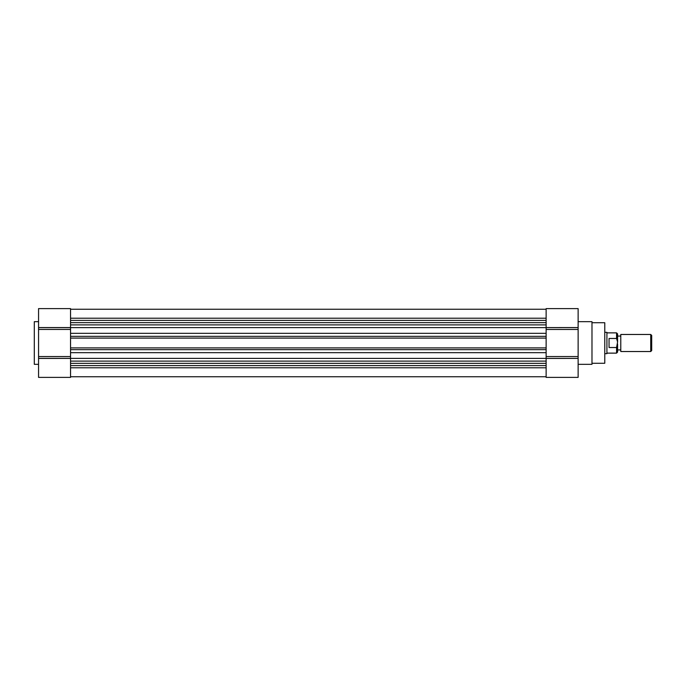 <?xml version="1.0" encoding="UTF-8"?>
<svg xmlns="http://www.w3.org/2000/svg" width="686" height="686" viewBox="0 0 686 686"><rect width="100%" height="100%" fill="white"/><g stroke="black" fill="none" stroke-linecap="round" stroke-linejoin="round"><path stroke-width="1.03" d="M591.984 363.263L604.778 363.263L604.778 322.737L591.984 322.737M578.127 364.326L591.984 364.326L591.984 321.674L578.127 321.674M546.133 356.549L578.127 356.549L578.127 358.418L546.133 358.444L578.127 358.418L578.127 377.386L546.133 377.386L546.133 327.616L578.127 327.591L578.127 329.452L546.133 329.452M578.127 358.409L38.562 358.384L70.555 358.418L38.562 358.444L38.562 377.386L70.555 377.386L70.555 361.11L546.133 361.11L546.133 363.348L70.555 363.348L70.555 336.337L546.133 336.337L546.133 338.095L70.555 338.095L70.555 327.616L546.133 327.616L546.133 308.614L578.127 308.614L578.127 327.556L546.133 327.582L578.127 327.591M578.127 356.549L578.127 329.452M570.658 308.614L546.133 308.614L570.658 308.614M70.555 347.905L546.133 347.905L546.133 349.663L70.555 349.663L70.555 347.905M70.555 327.616L70.555 308.614L38.562 308.614L38.562 327.556L70.555 327.556L38.562 327.616L70.555 327.616M546.133 309.249L70.555 309.249M546.133 320.413L70.555 320.413M546.133 322.652L70.555 322.652M546.133 324.89L70.555 324.89M70.555 333.327L546.133 333.327M546.133 352.673L70.555 352.673M546.133 365.587L70.555 365.587M70.555 376.751L546.133 376.751M70.555 329.434L38.562 329.434L38.562 327.616M38.562 358.384L38.562 356.566L70.555 356.566M38.562 321.674L34.3 321.674L34.3 364.326L38.562 364.326M38.562 329.434L38.562 356.566M604.778 353.667L606.913 353.667L606.913 332.333L604.778 332.333M606.913 353.127L616.568 353.127L616.568 347.528L609.048 347.528L609.048 338.472L616.568 338.472L616.568 332.873L606.913 332.873M620.779 334.468L620.779 351.532L650.722 351.532L650.722 334.468L620.779 334.468M650.722 351.532L651.7 350.546L651.7 335.454L650.722 334.468M616.568 338.472L617.58 342.014L616.568 347.528M616.568 353.127L617.58 352.115L617.58 343.986M617.58 342.014L617.58 333.885L616.568 332.873M70.555 318.21L546.133 318.21M546.133 367.79L70.555 367.79M617.58 336.071L620.779 336.071M617.58 349.929L620.779 349.929"/></g></svg>
